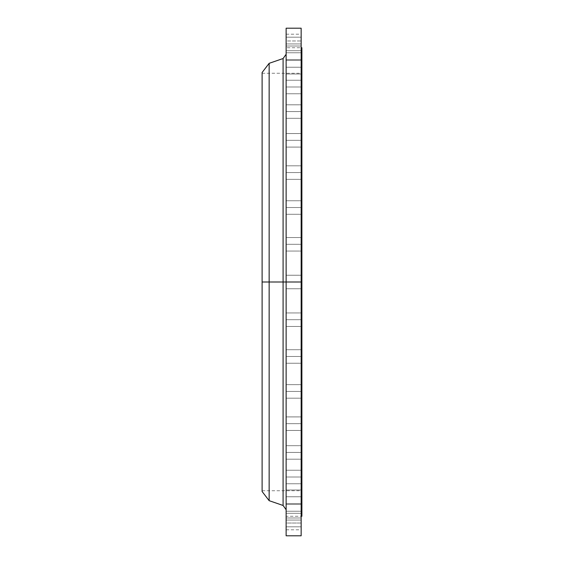 <?xml version="1.0" encoding="UTF-8"?>
<svg xmlns="http://www.w3.org/2000/svg" width="564" height="564" viewBox="0 0 564 564"><rect width="100%" height="100%" fill="white"/><g stroke="black" fill="none" stroke-linecap="round" stroke-linejoin="round"><path stroke-width="0.42" stroke-dasharray="2.82 2.11" d="M286.131 391.43L286.131 384.669L286.131 391.43L301.148 391.43L286.131 391.43L286.131 384.669L286.131 391.43L301.148 391.43L301.148 384.669L301.148 391.43L286.131 391.43L286.131 384.669L286.131 398.184L286.131 384.669L286.131 391.43L301.148 391.43L301.148 384.669L301.148 398.184L301.148 349.729L301.148 356.483L286.131 356.483L286.131 349.729L286.131 356.483L301.148 356.483L301.148 354.396L301.148 356.483L286.131 356.483L286.131 349.729L286.131 356.483L301.148 356.483L301.148 312.949L301.148 319.703L286.131 319.703L286.131 312.949L286.131 319.703L301.148 319.703L301.148 318.646L301.148 319.703L286.131 319.703L286.131 312.949L286.131 319.703L301.148 319.703L301.148 312.949L301.148 423.677L286.131 423.677L286.131 416.916L286.131 423.677L301.148 423.677L301.148 416.916L301.148 423.677L286.131 423.677L286.131 416.916L286.131 423.677L301.148 423.677L301.148 384.704L301.148 398.184L301.148 384.704L301.148 391.43L286.131 391.43L286.131 398.184L286.131 391.43L301.148 391.43L301.148 398.184L301.148 391.43L286.131 391.43L286.131 398.184L286.131 391.43M283.086 58.529L283.086 282L262.105 282L262.105 491.498L262.105 282L301.895 282L301.148 282L301.148 28.2L301.148 282L286.131 282L286.131 535.8L286.131 275.239L286.131 282L301.148 282L286.131 282L286.131 275.239L286.131 282L301.148 282L301.148 275.239L301.148 282L286.131 282L286.131 54.271L286.131 282L286.131 54.271L286.131 282L301.148 282L301.148 275.239L301.148 318.646L301.148 282L301.895 282L301.895 516.279L301.895 282L262.105 282L262.105 73.257L262.105 282L301.895 282L301.895 73.257L301.895 282L262.105 282L269.148 282L269.148 500.677L269.148 282L283.086 282L283.086 58.529L283.086 282L286.131 282L286.131 28.2L286.131 509.729L286.131 282L286.131 509.729L286.131 282L283.086 282L283.086 505.471M286.131 244.297L286.131 237.536L286.131 244.297L301.148 244.297L286.131 244.297L286.131 237.536L286.131 244.297L301.148 244.297L301.148 237.536L301.148 244.297L286.131 244.297L286.131 237.536L286.131 251.05L286.131 237.536L286.131 244.297L301.148 244.297L301.148 237.536L301.148 251.029L301.148 237.536L301.148 251.029L301.148 244.297L286.131 244.297L286.131 251.05L286.131 244.297L301.148 244.297L301.148 245.354L301.148 207.517L286.131 207.517L286.131 200.756L286.131 207.517L301.148 207.517L301.148 200.756L301.148 207.517L286.131 207.517L286.131 200.756L286.131 207.517L301.148 207.517L301.148 200.756L301.148 214.193L301.148 172.57L286.131 172.57L286.131 165.816L286.131 172.57L301.148 172.57L301.148 165.816L301.148 172.57L286.131 172.57L286.131 165.816L286.131 172.57L301.148 172.57L301.148 165.816L301.148 179.296L301.148 140.323L286.131 140.323L286.131 133.562L286.131 140.323L301.148 140.323L301.148 133.562L301.148 140.323L286.131 140.323L286.131 133.562L286.131 140.323L301.148 140.323L301.148 133.562L301.148 147.084L301.148 111.559L286.131 111.559L286.131 104.805L286.131 111.559L301.148 111.559L301.148 104.805L301.148 111.559L286.131 111.559L286.131 104.805L286.131 111.559L301.148 111.559L301.148 104.805L301.148 118.285L301.148 86.997L286.131 86.997L286.131 80.243L286.131 86.997L301.148 86.997L301.148 80.243L301.148 86.997L286.131 86.997L286.131 80.243L286.131 86.997L301.148 86.997L301.148 80.243L301.148 93.737L301.148 67.236L286.131 67.236L286.131 60.475L286.131 67.236L301.148 67.236L301.148 60.475L301.148 67.236L286.131 67.236L286.131 60.475L286.131 67.236L301.148 67.236L301.148 60.475L301.148 73.99L301.148 52.762L286.131 52.762L286.131 46.001L286.131 52.762L301.148 52.762L301.148 46.001L301.148 52.762L286.131 52.762L286.131 46.001L286.131 52.762L301.148 52.762L301.148 46.001L301.148 59.502L301.148 43.936L286.131 43.936L286.131 37.175L286.131 43.936L301.148 43.936L301.148 37.175L301.148 43.936L286.131 43.936L286.131 37.175L286.131 43.936L301.148 43.936L301.148 37.175L301.148 50.675L301.148 40.968L286.131 40.968L286.131 34.207L286.131 40.968L301.148 40.968L301.148 34.207L301.148 535.8L301.148 244.297L286.131 244.297L286.131 251.05L286.131 244.297M286.131 452.441L286.131 445.68L286.131 452.441L301.148 452.441L286.131 452.441L286.131 445.68L286.131 452.441L301.148 452.441L301.148 445.68L301.148 452.441L286.131 452.441L286.131 445.68L286.131 459.195L286.131 445.68L286.131 452.441L301.148 452.441L301.148 445.68L301.148 459.195L301.148 419.708L301.148 477.003L286.131 477.003L286.131 470.242L286.131 477.003L301.148 477.003L301.148 470.242L301.148 477.003L286.131 477.003L286.131 470.242L286.131 477.003L301.148 477.003L301.148 445.715L301.148 452.441L286.131 452.441L286.131 459.195L286.131 452.441L301.148 452.441L301.148 459.195L301.148 452.441L286.131 452.441L286.131 459.195L286.131 452.441M286.131 496.764L286.131 490.003L286.131 496.764L301.148 496.764L286.131 496.764L286.131 490.003L286.131 496.764L301.148 496.764L301.148 490.003L301.148 496.764L286.131 496.764L286.131 503.525L286.131 490.003L286.131 503.525L286.131 490.003L286.131 496.764L301.148 496.764L301.148 490.003L301.148 503.525L301.148 471.532L301.148 511.238L286.131 511.238L286.131 504.477L286.131 511.238L301.148 511.238L301.148 504.477L301.148 511.238L286.131 511.238L286.131 504.477L286.131 511.238L301.148 511.238L301.148 490.01L301.148 503.525L301.148 490.01L301.148 496.764L286.131 496.764L286.131 503.525L286.131 496.764L301.148 496.764L301.148 503.525L301.148 496.764L286.131 496.764L286.131 503.525L286.131 496.764M286.131 520.064L286.131 513.31L286.131 520.064L301.148 520.064L286.131 520.064L286.131 513.31L286.131 520.064L301.148 520.064L301.148 513.31L301.148 520.064L286.131 520.064L286.131 511.238L286.131 526.825L286.131 513.31L286.131 520.064L301.148 520.064L301.148 513.31L301.148 526.825L301.148 504.808L301.148 523.032L286.131 523.032L286.131 516.279L286.131 523.032L301.148 523.032L301.148 513.325L301.148 526.825L301.148 513.325L301.148 520.064L286.131 520.064L286.131 526.825L286.131 520.064L301.148 520.064L301.148 526.825L301.148 520.064L286.131 520.064L286.131 526.825L286.131 520.064M286.131 356.483L286.131 363.244L286.131 349.729L286.131 363.244L286.131 349.729L286.131 356.483L301.148 356.483L301.148 363.244L301.148 349.807L301.148 363.244L301.148 349.807L301.148 356.483L286.131 356.483L286.131 363.244L286.131 356.483L301.148 356.483L301.148 363.244L301.148 356.483L286.131 356.483L286.131 363.244L286.131 356.483M286.131 319.703L286.131 326.464L286.131 312.949L286.131 326.464L286.131 312.949L286.131 319.703L301.148 319.703L301.148 326.464L301.148 312.971L301.148 326.464L301.148 312.971L301.148 319.703L286.131 319.703L286.131 326.464L286.131 319.703L301.148 319.703L301.148 326.464L301.148 319.703L286.131 319.703L286.131 326.464L286.131 319.703M286.131 207.517L286.131 200.756L286.131 214.271L286.131 200.756L286.131 207.517L301.148 207.517L286.131 207.517L286.131 214.271L286.131 207.517L301.148 207.517L301.148 214.271L301.148 207.517L286.131 207.517L286.131 214.271L286.131 207.517M286.131 172.57L286.131 179.331L286.131 165.816L286.131 179.331L286.131 165.816L286.131 172.57L301.148 172.57L286.131 172.57L286.131 179.331L286.131 172.57L301.148 172.57L301.148 179.331L301.148 172.57L286.131 172.57L286.131 179.331L286.131 172.57M286.131 140.323L286.131 147.084L286.131 133.562L286.131 147.084L286.131 133.562L286.131 140.323L301.148 140.323L286.131 140.323L286.131 147.084L286.131 140.323L301.148 140.323L301.148 147.084L301.148 140.323L286.131 140.323L286.131 147.084L286.131 140.323M286.131 111.559L286.131 118.32L286.131 104.805L286.131 118.32L286.131 104.805L286.131 111.559L301.148 111.559L286.131 111.559L286.131 118.32L286.131 111.559L301.148 111.559L301.148 118.32L301.148 111.559L286.131 111.559L286.131 118.32L286.131 111.559M286.131 86.997L286.131 93.758L286.131 80.243L286.131 93.758L286.131 80.243L286.131 86.997L301.148 86.997L286.131 86.997L286.131 93.758L286.131 86.997L301.148 86.997L301.148 93.758L301.148 86.997L286.131 86.997L286.131 93.758L286.131 86.997M286.131 67.236L286.131 60.475L286.131 73.997L286.131 60.475L286.131 67.236L301.148 67.236L286.131 67.236L286.131 73.997L286.131 67.236L301.148 67.236L301.148 73.997L301.148 67.236L286.131 67.236L286.131 73.997L286.131 67.236M286.131 52.762L286.131 43.936L286.131 52.762L301.148 52.762L286.131 52.762L286.131 59.523L286.131 52.762L301.148 52.762L301.148 59.523L301.148 52.762L286.131 52.762L286.131 59.523L286.131 52.762M286.131 43.936L286.131 37.175L286.131 45.254L286.131 37.175L286.131 43.936L301.148 43.936L286.131 43.936L286.131 50.69L286.131 43.936L301.148 43.936L301.148 50.69L301.148 43.936L286.131 43.936L286.131 50.69L286.131 43.936M286.131 40.968L286.131 34.207L286.131 40.968L301.148 40.968L286.131 40.968L286.131 47.721L286.131 40.968M286.131 423.677L286.131 416.916L286.131 430.438L286.131 416.916L286.131 423.677L301.148 423.677L301.148 430.438L301.148 416.916L301.148 423.677L286.131 423.677L286.131 430.438L286.131 423.677L301.148 423.677L301.148 430.438L301.148 423.677L286.131 423.677L286.131 430.438L286.131 423.677M286.131 477.003L286.131 470.242L286.131 483.757L286.131 470.242L286.131 477.003L301.148 477.003L301.148 483.757L301.148 470.263L301.148 483.757L301.148 470.263L301.148 477.003L286.131 477.003L286.131 483.757L286.131 477.003L301.148 477.003L301.148 483.757L301.148 477.003L286.131 477.003L286.131 483.757L286.131 477.003M286.131 511.238L286.131 504.477L286.131 512.556L286.131 504.477L286.131 511.238L301.148 511.238L301.148 517.999L301.148 504.498L301.148 511.238L286.131 511.238L286.131 517.999L286.131 511.238L301.148 511.238L301.148 517.999L301.148 511.238L286.131 511.238L286.131 517.999L286.131 511.238M286.131 523.032L286.131 529.793L286.131 516.279L286.131 523.032L301.148 523.032L301.148 529.793L301.148 521.714L301.148 523.032L286.131 523.032L286.131 529.793L286.131 523.032M286.131 458.038L286.131 509.729L286.131 458.038M269.148 282L269.148 63.323L269.148 282M262.105 282L262.105 72.502L262.105 282M301.895 282L301.895 47.721L301.895 282M301.148 516.279L301.148 521.714L301.148 513.395L301.148 516.279L286.131 516.279M301.148 504.808L301.148 490.743L301.148 504.808M301.148 447.661L301.148 490.743L301.148 447.661M301.148 354.396L301.148 282L301.148 354.396M283.086 282L283.086 505.471L283.086 282M301.148 523.032L301.148 529.793L301.148 523.032M301.148 520.064L301.148 526.825L301.148 520.064M301.148 511.238L301.148 517.999L301.148 511.238M301.148 496.764L301.148 503.525L301.148 496.764M301.148 477.003L301.148 483.757L301.148 477.003M301.148 452.441L301.148 459.195L301.148 452.441M301.148 423.677L301.148 430.438L301.148 423.677M286.131 282L301.148 282L286.131 282L286.131 288.761L286.131 282L301.148 282L301.148 288.761L301.148 282L286.131 282L286.131 288.761L286.131 282M301.148 47.721L301.148 40.968L301.148 47.721L286.131 47.721M301.148 50.605L301.148 43.936L301.148 50.605M301.148 59.192L301.148 52.762L301.148 59.192M301.148 73.257L301.148 67.236L301.148 73.257M301.148 92.468L301.148 86.997L301.148 92.468M301.148 116.339L301.148 111.559L301.148 116.339M301.148 144.292L301.148 140.323L301.148 144.292M301.148 175.644L301.148 179.331L301.148 175.644M301.148 209.604L301.148 214.271L301.148 209.604M301.148 245.354L301.148 251.05L301.148 245.354M301.148 282L301.148 288.761L301.148 282M301.148 319.703L301.148 326.464L301.148 319.703M301.148 356.483L301.148 363.244L301.148 356.483M301.148 391.43L301.148 398.184L301.148 391.43M286.131 384.669L301.148 384.669L286.131 384.669M286.131 349.729L301.148 349.729L286.131 349.729M286.131 312.949L301.148 312.949L286.131 312.949M286.131 275.239L301.148 275.239L286.131 275.239M286.131 237.536L301.148 237.536L286.131 237.536M286.131 200.756L301.148 200.756L286.131 200.756M286.131 165.816L301.148 165.816L286.131 165.816M286.131 133.562L301.148 133.562L286.131 133.562M286.131 104.805L301.148 104.805L286.131 104.805M286.131 80.243L301.148 80.243L286.131 80.243M286.131 60.475L301.148 60.475L286.131 60.475M286.131 46.001L301.148 46.001L286.131 46.001M286.131 37.175L301.148 37.175L286.131 37.175M286.131 34.207L301.148 34.207M286.131 416.916L301.148 416.916L286.131 416.916M286.131 445.68L301.148 445.68L286.131 445.68M286.131 470.242L301.148 470.242L286.131 470.242M286.131 490.003L301.148 490.003L286.131 490.003M286.131 504.477L301.148 504.477L286.131 504.477M286.131 513.31L301.148 513.31L286.131 513.31M262.105 73.257L301.895 73.257M262.105 490.743L301.895 490.743M286.131 529.793L301.148 529.793M286.131 526.825L301.148 526.825L286.131 526.825M286.131 517.999L301.148 517.999L286.131 517.999M286.131 503.525L301.148 503.525L286.131 503.525M286.131 483.757L301.148 483.757L286.131 483.757M286.131 459.195L301.148 459.195L286.131 459.195M286.131 430.438L301.148 430.438L286.131 430.438M286.131 398.184L301.148 398.184L286.131 398.184M286.131 363.244L301.148 363.244L286.131 363.244M286.131 326.464L301.148 326.464L286.131 326.464M286.131 288.761L301.148 288.761L286.131 288.761M286.131 251.05L301.148 251.05L286.131 251.05M286.131 214.271L301.148 214.271L286.131 214.271M286.131 179.331L301.148 179.331L286.131 179.331M286.131 147.084L301.148 147.084L286.131 147.084M286.131 118.32L301.148 118.32L286.131 118.32M286.131 93.758L301.148 93.758L286.131 93.758M286.131 73.997L301.148 73.997L286.131 73.997M286.131 59.523L301.148 59.523L286.131 59.523M286.131 50.69L301.148 50.69L286.131 50.69"/><path stroke-width="0.85" d="M301.148 516.279L301.895 516.279L301.895 282L283.086 282L283.086 58.529L283.086 282L262.105 282L262.105 491.498L262.105 282L269.148 282L269.148 500.677L269.148 282L283.086 282L283.086 58.529L286.131 54.271M262.105 491.498L269.148 500.677L283.086 505.471L283.086 282L283.086 505.471L283.086 282L286.131 282L286.131 535.8L286.131 282L301.148 282L301.148 28.2L286.131 28.2L286.131 282L286.131 28.2M301.148 28.2L301.148 535.8L301.148 282L301.895 282L301.895 47.721L301.148 47.721M283.086 58.529L269.148 63.323L269.148 282L269.148 63.323L262.105 72.502L262.105 282L262.105 72.502M301.895 516.279L301.895 47.721M301.148 535.8L286.131 535.8M283.086 505.471L286.131 509.729"/></g></svg>
